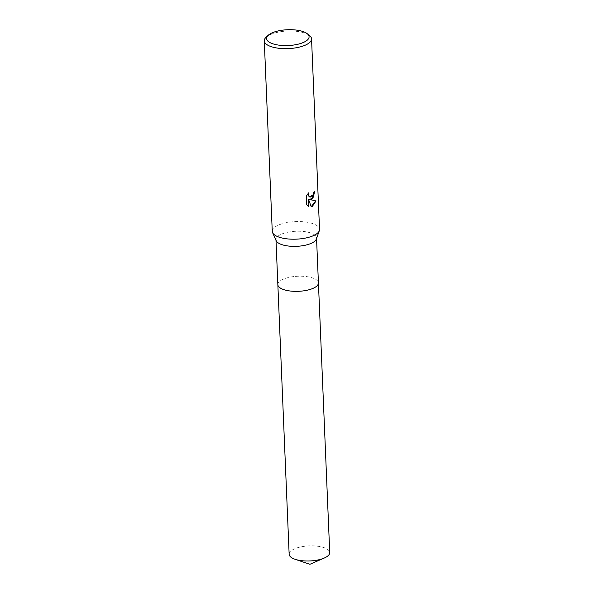 <?xml version="1.0" encoding="UTF-8"?>
<svg xmlns="http://www.w3.org/2000/svg" width="594" height="594" viewBox="0 0 594 594"><rect width="100%" height="100%" fill="white"/><g stroke="black" fill="none" stroke-linecap="round" stroke-linejoin="round"><path stroke-width="0.45" stroke-dasharray="2.97 2.23" d="M277.851 284.63A20.307 7.544 177.6 0 1 278.326 282.863A20.307 7.544 177.6 0 1 283.011 279.291A20.307 7.544 177.6 0 1 302.97 276.269A20.307 7.544 177.6 0 1 317.797 281.207A20.307 7.544 177.6 0 1 318.421 282.922M277.844 284.526A20.307 7.544 177.6 0 1 278.326 282.87A20.307 7.544 177.6 0 1 283.011 279.291A20.307 7.544 177.6 0 1 302.97 276.277A20.307 7.544 177.6 0 1 317.805 281.214A20.307 7.544 177.6 0 1 318.414 282.826M276.232 240.748A20.307 7.544 177.6 0 1 275.965 239.642A20.307 7.544 177.6 0 1 281.125 234.311A20.307 7.544 177.6 0 1 303.341 231.467A20.307 7.544 177.6 0 1 316.535 237.942A20.307 7.544 177.6 0 1 316.357 239.063M272.26 231.37A23.656 8.784 177.6 0 1 278.282 225.156A23.656 8.784 177.6 0 1 304.158 221.844A23.656 8.784 177.6 0 1 319.535 229.388M266.105 37.229A23.656 8.784 177.6 0 1 270.292 34.608A23.656 8.784 177.6 0 1 309.422 35.417M314.605 191.691L314.59 191.394A23.263 8.635 177.6 0 1 313.276 192.248L313.112 193.963L309.868 197.074M308.138 193.406L305.999 196.02L306.667 204.767M315.733 200.869L309.526 199.473M306.356 204.678L308.546 206.311M308.256 199.346L311.189 206.667M289.152 554.276A20.307 7.544 177.6 0 1 301.01 546.866A20.307 7.544 177.6 0 1 322.965 547.312A20.307 7.544 177.6 0 1 329.722 552.576M277.844 284.481A20.307 7.544 177.6 0 1 289.887 277.183A20.307 7.544 177.6 0 1 311.664 277.665A20.307 7.544 177.6 0 1 318.414 282.781M275.987 240.206L275.965 239.642M316.557 238.506L316.535 237.942"/><path stroke-width="0.89" d="M318.414 282.781A20.307 7.544 177.6 0 1 318.429 282.93A20.307 7.544 177.6 0 1 313.261 288.261A20.307 7.544 177.6 0 1 291.045 291.105A20.307 7.544 177.6 0 1 277.851 284.63A20.307 7.544 177.6 0 1 277.844 284.481M318.414 282.826A20.307 7.544 177.6 0 1 313.261 288.261A20.307 7.544 177.6 0 1 290.912 291.09A20.307 7.544 177.6 0 1 277.844 284.526M307.18 33.658L309.422 35.417A23.656 8.784 177.6 0 1 311.546 38.84L319.535 229.388A23.656 8.784 177.6 0 1 319.327 230.702L316.357 239.063A20.307 7.544 177.6 0 1 311.375 243.28A20.307 7.544 177.6 0 1 290.585 246.243A20.307 7.544 177.6 0 1 276.232 240.748L272.579 232.655A23.656 8.784 177.6 0 1 272.26 231.37L264.278 40.823A23.656 8.784 177.6 0 1 266.105 37.229L268.191 35.298A21.287 7.908 177.6 0 1 271.963 32.937A21.287 7.908 177.6 0 1 307.18 33.658A21.287 7.908 177.6 0 1 303.675 42.337A21.287 7.908 177.6 0 1 276.47 44.743A21.287 7.908 177.6 0 1 268.191 35.298M319.327 230.702A23.656 8.784 177.6 0 1 313.513 235.603A23.656 8.784 177.6 0 1 289.3 239.063A23.656 8.784 177.6 0 1 272.579 232.655M311.984 199.035L309.816 199.554L316.045 200.935L312.296 206.497L311.241 206.794L308.553 199.436L308.843 206.452L306.667 204.767L306.304 196.109L308.598 192.902L308.338 194.572L309.326 196.755L310.009 197.126L311.887 196.703L313.409 194.052L313.573 192.33A23.656 8.784 -2.4 0 0 314.894 191.483L311.984 199.035M311.546 38.84A23.656 8.784 177.6 0 1 305.531 45.055A23.656 8.784 177.6 0 1 279.648 48.366A23.656 8.784 177.6 0 1 264.278 40.823M314.605 191.691L313.298 197.208L309.816 199.554M309.868 197.074L308.331 195.753L308.138 193.406M308.546 206.311L308.553 199.436M311.189 206.667L315.733 200.869M277.844 284.63A20.307 7.544 177.6 0 0 284.608 289.894A20.307 7.544 177.6 0 0 306.563 290.34A20.307 7.544 177.6 0 0 318.429 282.93L329.722 552.576A20.307 7.544 177.6 0 1 324.287 558.033A20.307 7.544 177.6 0 1 295.909 559.541A20.307 7.544 177.6 0 1 295.025 559.258A20.307 7.544 177.6 0 1 289.152 554.276L275.987 240.206M318.421 282.922L316.557 238.506M295.025 559.258L309.89 564.3L324.287 558.033"/></g></svg>
